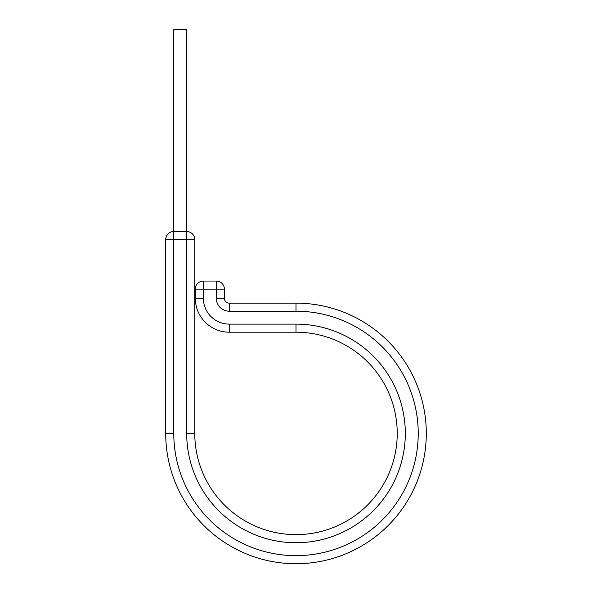 <?xml version="1.0" encoding="UTF-8"?>
<svg xmlns="http://www.w3.org/2000/svg" width="592" height="592" viewBox="0 0 592 592"><rect width="100%" height="100%" fill="white"/><g stroke="black" fill="none" stroke-linecap="round" stroke-linejoin="round"><path stroke-width="0.89" d="M194.775 239.59L186.695 239.59L186.695 231.509L173.774 231.509L173.774 29.6L186.695 29.6L186.695 231.509A8.073 8.073 0 0 1 194.775 239.59L194.775 433.425A101.225 101.225 0 0 0 296 534.65A101.225 101.225 0 0 0 397.225 433.425A101.225 101.225 0 0 0 296 332.201L229.237 332.201A33.922 33.922 0 0 1 195.316 298.279L195.316 289.125A8.073 8.073 0 0 1 203.389 281.052L216.309 281.052L203.389 281.052L203.389 289.125L195.316 289.125M296 303.126L296 311.2A122.226 122.226 0 0 1 418.226 433.425A122.226 122.226 0 0 1 296 555.651A122.226 122.226 0 0 1 173.774 433.425L165.701 433.425A130.299 130.299 0 0 0 296 563.725A130.299 130.299 0 0 0 426.299 433.425A130.299 130.299 0 0 0 296 303.126L229.237 303.126A4.847 4.847 0 0 1 224.39 298.279L224.39 289.125A8.073 8.073 0 0 0 216.309 281.052A8.073 8.073 0 0 1 224.39 289.125L203.389 289.125L203.389 298.279L195.316 298.279A33.922 33.922 0 0 0 229.237 332.201L229.237 324.12A25.848 25.848 0 0 1 203.389 298.279M296 311.2L229.237 311.2L229.237 303.126A4.847 4.847 0 0 1 224.39 298.279L216.309 298.279L216.309 281.052M426.299 433.425A130.299 130.299 0 0 1 296 563.725A130.299 130.299 0 0 1 165.701 433.425L165.701 239.59A8.073 8.073 0 0 1 173.774 231.509L173.774 239.59L165.701 239.59M194.775 433.425L186.695 433.425A109.305 109.305 0 0 0 296 542.731A109.305 109.305 0 0 0 405.305 433.425A109.305 109.305 0 0 0 296 324.12L229.237 324.12M397.225 433.425A101.225 101.225 0 0 0 296 332.201L296 324.12M229.237 311.2A12.92 12.92 0 0 1 216.309 298.279M229.237 303.126A4.847 4.847 0 0 1 224.39 298.279M186.695 433.425L186.695 239.59L173.774 239.59L173.774 433.425"/></g></svg>
